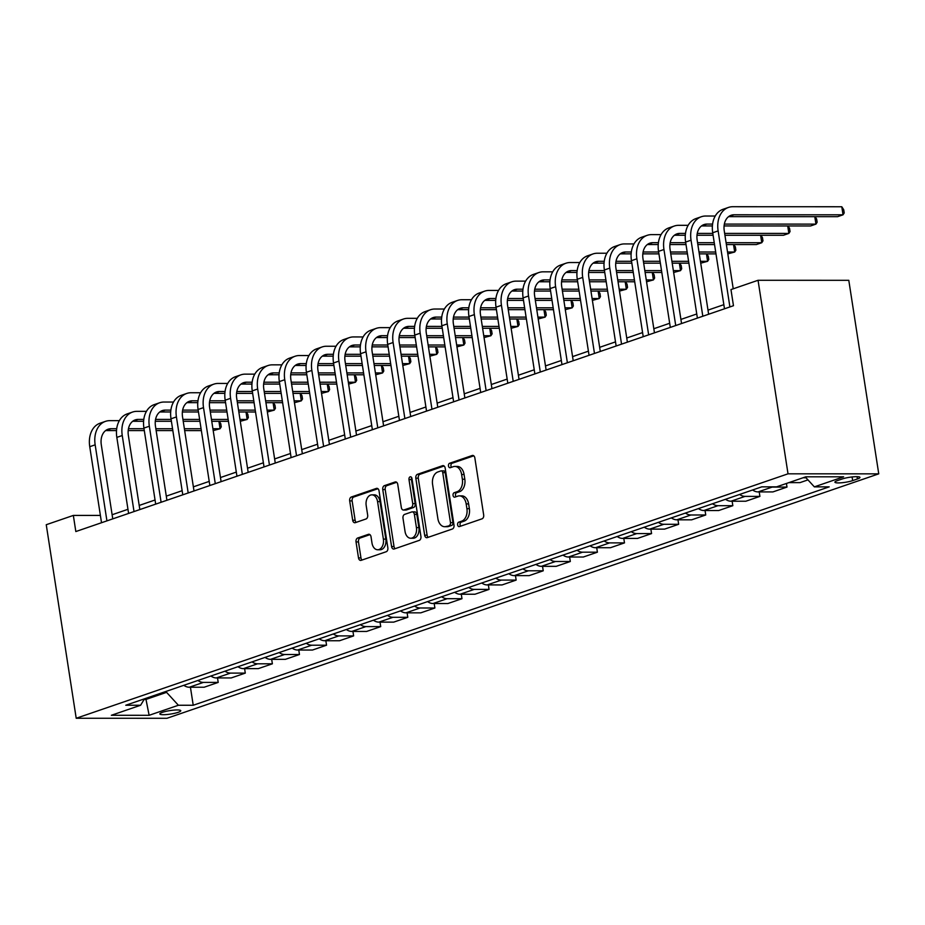 <?xml version="1.0" encoding="UTF-8"?>
<svg xmlns="http://www.w3.org/2000/svg" width="925" height="925" viewBox="0 0 925 925"><rect width="100%" height="100%" fill="white"/><g stroke="black" fill="none" stroke-linecap="round" stroke-linejoin="round"><path stroke-width="1.39" d="M457.609 524.88A2.278 1.526 -90 0 0 459.101 526.637A2.278 1.526 -90 0 0 459.436 526.579L482.041 518.821A3.249 2.185 -90 0 0 483.671 514.924L474.849 457.933A3.249 2.185 -90 0 0 472.721 455.412A3.249 2.185 -90 0 0 472.236 455.493L449.631 463.252A2.278 1.526 -90 0 0 448.486 465.98A2.278 1.526 -90 0 0 449.978 467.749A2.278 1.526 -90 0 0 450.325 467.692L453.25 466.686A10.395 6.984 -90 0 1 454.822 466.42A10.395 6.984 -90 0 1 461.621 474.479L462.361 479.231A10.395 6.984 -90 0 1 457.123 491.695L454.198 492.701A2.278 1.526 -90 0 0 453.053 495.43A2.278 1.526 -90 0 0 454.533 497.199A2.278 1.526 -90 0 0 454.88 497.13L457.806 496.135A10.395 6.984 -90 0 1 459.378 495.869A10.395 6.984 -90 0 1 466.177 503.928L466.917 508.681A10.395 6.984 -90 0 1 461.679 521.145L458.754 522.151A2.278 1.526 -90 0 0 457.609 524.88M459.378 495.869L461.829 495.869A10.395 6.984 -90 0 1 468.628 503.928L469.368 508.681A10.395 6.984 -90 0 1 464.13 521.145L461.205 522.151A2.278 1.526 -90 0 0 460.06 524.88A2.278 1.526 -90 0 0 460.627 526.175M473.773 455.817L452.094 463.263A2.278 1.526 -90 0 0 450.938 465.98A2.278 1.526 -90 0 0 451.504 467.287M454.822 466.42L457.274 466.42A10.395 6.984 -90 0 1 464.072 474.479L464.812 479.231A10.395 6.984 -90 0 1 459.575 491.695L456.649 492.701A2.278 1.526 -90 0 0 455.505 495.43A2.278 1.526 -90 0 0 456.06 496.725M178.155 712.331A10.591 1.769 171.2 0 0 180.768 710.701A10.591 1.769 171.2 0 0 173.888 710.111A10.591 1.769 171.2 0 0 162.453 712.319A10.591 1.769 171.2 0 0 159.84 713.95A10.591 1.769 171.2 0 0 166.72 714.539A10.591 1.769 171.2 0 0 178.155 712.331M357.663 538.026A3.249 2.185 -90 0 0 356.033 541.923L358.507 557.902A3.249 2.185 -90 0 0 360.634 560.423A3.249 2.185 -90 0 0 361.12 560.342L386.222 551.728A3.249 2.185 -90 0 0 387.853 547.831L379.03 490.84A3.249 2.185 -90 0 0 376.914 488.319A3.249 2.185 -90 0 0 376.417 488.4L351.327 497.014A3.249 2.185 -90 0 0 349.685 500.911L352.679 520.232A3.249 2.185 -90 0 0 354.795 522.752A3.249 2.185 -90 0 0 355.292 522.66L366.034 518.971A3.249 2.185 -90 0 0 367.664 515.075L366.184 505.501A8.695 5.839 -90 0 1 371.873 494.852A8.695 5.839 -90 0 1 377.562 501.593L383.378 539.113A8.695 5.839 -90 0 1 377.678 549.762A8.695 5.839 -90 0 1 371.989 543.021L371.029 536.766A3.249 2.185 -90 0 0 368.902 534.245A3.249 2.185 -90 0 0 368.404 534.338L357.663 538.026L360.126 538.026A3.249 2.185 -90 0 0 358.484 541.923L360.958 557.902A3.249 2.185 -90 0 0 362.033 560.03M788.019 473.82L758.049 280.287L730.97 289.583L733.467 305.712L75.827 531.551L73.341 515.422L46.25 524.718L76.208 718.263L788.019 473.82L878.75 473.843L166.951 718.286L76.208 718.263M424.656 535.193A3.249 2.185 -90 0 0 426.783 537.714A3.249 2.185 -90 0 0 427.269 537.633L452.371 529.007A3.249 2.185 -90 0 0 454.002 525.111L445.179 468.119A3.249 2.185 -90 0 0 443.052 465.599A3.249 2.185 -90 0 0 442.566 465.691L417.464 474.305A3.249 2.185 -90 0 0 415.834 478.202L424.656 535.193L427.107 535.193A3.249 2.185 -90 0 0 428.183 537.309M419.291 540.362L394.2 548.988A3.249 2.185 -90 0 1 393.703 549.068A3.249 2.185 -90 0 1 391.576 546.548L382.753 489.556A3.249 2.185 -90 0 1 384.395 485.66L395.137 481.971A3.249 2.185 -90 0 1 395.623 481.89A3.249 2.185 -90 0 1 397.75 484.411L401.334 507.524A3.249 2.185 -90 0 0 403.45 510.045A3.249 2.185 -90 0 0 403.947 509.953L411.07 507.513A3.249 2.185 -90 0 0 412.712 503.616L408.989 479.555A2.278 1.526 -90 0 1 410.469 476.768A2.278 1.526 -90 0 1 411.96 478.526L420.933 536.465A3.249 2.185 -90 0 1 419.291 540.362M842.224 478.977L837.449 480.607A10.268 1.711 171.2 0 0 834.917 482.179A10.268 1.711 171.2 0 0 841.588 482.757A10.268 1.711 171.2 0 0 852.653 480.618L857.417 478.977A10.268 1.711 171.2 0 0 859.961 477.404A10.268 1.711 171.2 0 0 853.289 476.826A10.268 1.711 171.2 0 0 842.224 478.977M190.434 687.24L193.221 705.255L829.182 486.862L814.347 486.862L843.6 476.814L805.837 476.803L776.584 486.851L761.749 486.851L125.777 705.243L140.612 705.243L144.52 698.803M193.221 705.255L178.386 705.255L149.133 715.303L111.358 715.291L140.612 705.243M758.049 280.287L848.792 280.31L878.75 473.843M100.386 515.422L73.341 515.422M723.847 304.672L707.995 310.118M696.756 313.98L680.916 319.414M669.677 323.276L653.825 328.722M642.586 332.584L626.745 338.018M615.507 341.88L599.654 347.326M588.416 351.176L572.563 356.622M561.336 360.484L545.484 365.918M534.245 369.78L518.393 375.226M507.154 379.088L491.314 384.522M480.075 388.384L464.223 393.83M452.984 397.681L437.143 403.127M425.905 406.988L410.053 412.434M398.814 416.285L382.973 421.731M371.734 425.592L355.882 431.027M344.643 434.889L328.803 440.335M317.564 444.197L301.712 449.631M290.473 453.493L274.632 458.939M263.394 462.789L247.542 468.235M236.303 472.097L220.462 477.543M209.223 481.393L193.371 486.839M182.133 490.701L166.292 496.135M155.053 499.997L139.201 505.443M127.962 509.305L112.122 514.739M145.826 698.352L145.988 699.416L166.569 692.351L166.407 691.287M144.15 699.416L145.988 699.416L149.133 715.303M814.347 486.862L805.305 476.988M806.033 477.786L802.993 477.774M788.909 482.619L799.998 482.619L807.964 479.89M786.435 483.463L787.002 487.082L772.167 487.082A13.239 9.562 -109 0 1 770.282 486.851M752.615 489.984A13.239 9.562 -109 0 0 758.072 491.915L772.918 491.915L787.002 487.082M759.217 491.915L759.911 496.39L745.076 496.378A13.239 9.562 -109 0 1 739.618 494.447M725.524 499.28A13.239 9.562 -109 0 0 730.993 501.223L745.827 501.223L759.911 496.39M732.138 501.223L732.831 505.686L717.997 505.686A13.239 9.562 -109 0 1 712.528 503.743M698.444 508.588A13.239 9.562 -109 0 0 703.902 510.519L718.748 510.519L732.831 505.686M705.047 510.519L705.74 514.982L690.906 514.982A13.239 9.562 -109 0 1 685.448 513.051M671.353 517.884A13.239 9.562 -109 0 0 676.822 519.815L691.657 519.827L705.74 514.982M677.967 519.815L678.661 524.29L663.826 524.29A13.239 9.562 -109 0 1 658.357 522.347M644.274 527.192A13.239 9.562 -109 0 0 649.732 529.123L664.578 529.123L678.661 524.29M650.876 529.123L651.57 533.586L636.735 533.586A13.239 9.562 -109 0 1 631.278 531.655M617.183 536.488A13.239 9.562 -109 0 0 622.652 538.419L637.487 538.431L651.57 533.586M623.797 538.419L624.491 542.894L609.644 542.882A13.239 9.562 -109 0 1 604.187 540.952M590.104 545.785A13.239 9.562 -109 0 0 595.561 547.727L610.407 547.727L624.491 542.894M596.706 547.727L597.4 552.19L582.565 552.19A13.239 9.562 -109 0 1 577.096 550.259M563.013 555.092A13.239 9.562 -109 0 0 568.482 557.023L583.317 557.023L597.4 552.19M569.627 557.023L570.32 561.498L555.474 561.487A13.239 9.562 -109 0 1 550.017 559.556M535.933 564.389A13.239 9.562 -109 0 0 541.391 566.331L556.226 566.331L570.32 561.498M542.536 566.331L543.229 570.794L528.395 570.794A13.239 9.562 -109 0 1 522.926 568.852M508.842 573.697A13.239 9.562 -109 0 0 514.312 575.627L529.146 575.627L543.229 570.794M515.456 575.627L516.15 580.091L501.304 580.091A13.239 9.562 -109 0 1 495.846 578.16M481.763 582.993A13.239 9.562 -109 0 0 487.221 584.924L502.055 584.935L516.15 580.091M488.365 584.924L489.059 589.398L474.224 589.387A13.239 9.562 -109 0 1 468.755 587.456M454.672 592.301A13.239 9.562 -109 0 0 460.141 594.232L474.976 594.232L489.059 589.398M461.286 594.232L461.98 598.695L447.133 598.695A13.239 9.562 -109 0 1 441.676 596.764M427.593 601.597A13.239 9.562 -109 0 0 433.05 603.528L447.885 603.539L461.98 598.695M434.195 603.528L434.889 608.003L420.054 607.991A13.239 9.562 -109 0 1 414.585 606.06M400.502 610.893A13.239 9.562 -109 0 0 405.971 612.836L420.806 612.836L434.889 608.003M407.116 612.836L407.798 617.299L392.963 617.299A13.239 9.562 -109 0 1 387.506 615.356M373.422 620.201A13.239 9.562 -109 0 0 378.88 622.132L393.715 622.132L407.798 617.299M380.025 622.132L380.718 626.607L365.884 626.595A13.239 9.562 -109 0 1 360.415 624.664M346.332 629.497A13.239 9.562 -109 0 0 351.801 631.428L366.635 631.44L380.718 626.607M352.945 631.428L353.627 635.903L338.793 635.903A13.239 9.562 -109 0 1 333.335 633.96M319.252 638.805A13.239 9.562 -109 0 0 324.71 640.736L339.544 640.736L353.627 635.903M325.854 640.736L326.548 645.199L311.713 645.199A13.239 9.562 -109 0 1 306.244 643.268M292.161 648.101A13.239 9.562 -109 0 0 297.63 650.032L312.465 650.044L326.548 645.199M298.775 650.032L299.457 654.507L284.623 654.495A13.239 9.562 -109 0 1 279.165 652.564M265.082 657.397A13.239 9.562 -109 0 0 270.539 659.34L285.374 659.34L299.457 654.507M271.684 659.34L272.378 663.803L257.543 663.803A13.239 9.562 -109 0 1 252.074 661.872M237.991 666.705A13.239 9.562 -109 0 0 243.46 668.636L258.295 668.636L272.378 663.803M244.605 668.636L245.287 673.111L230.452 673.099A13.239 9.562 -109 0 1 224.995 671.168M210.912 676.002A13.239 9.562 -109 0 0 216.369 677.944L231.204 677.944L245.287 673.111M217.514 677.944L218.208 682.407L203.373 682.407A13.239 9.562 -109 0 1 197.904 680.465M183.821 685.309A13.239 9.562 -109 0 0 189.29 687.24L204.124 687.24L218.208 682.407M166.569 692.351L178.386 705.255M444.104 466.003L419.915 474.305A3.249 2.185 -90 0 0 418.285 478.202L427.107 535.193M449.342 525.377A2.278 1.526 -90 0 0 450.487 522.648L442.74 472.629A2.278 1.526 -90 0 0 441.26 470.86A2.278 1.526 -90 0 0 440.913 470.917L437.826 471.981A10.395 6.984 -90 0 0 432.588 484.446L437.883 518.648A10.395 6.984 -90 0 0 444.682 526.707A10.395 6.984 -90 0 0 446.255 526.441L451.793 525.377A2.278 1.526 -90 0 0 452.938 522.648L450.487 522.648M443.364 470.917A2.278 1.526 -90 0 1 443.711 470.86A2.278 1.526 -90 0 1 445.191 472.629L452.938 522.648M444.682 526.707L447.133 526.707A10.395 6.984 -90 0 0 448.706 526.441L446.255 526.441M451.793 525.377L448.706 526.441M396.675 482.283L386.847 485.66A3.249 2.185 -90 0 0 385.205 489.556L394.027 546.548A3.249 2.185 -90 0 0 395.114 548.675M403.45 510.045L405.913 510.045A3.249 2.185 -90 0 0 406.399 509.964L413.521 507.513A3.249 2.185 -90 0 0 415.163 503.616L411.44 479.555L408.989 479.555M411.694 477.682A2.278 1.526 -90 0 0 411.44 479.555M405.046 531.505A8.695 5.839 -90 0 0 410.735 538.246A8.695 5.839 -90 0 0 416.423 527.597L414.377 514.381A3.249 2.185 -90 0 0 412.249 511.86A3.249 2.185 -90 0 0 411.764 511.941L404.63 514.393A3.249 2.185 -90 0 0 402.999 518.289L405.046 531.505M410.735 538.246L413.186 538.246A8.695 5.839 -90 0 0 418.875 527.597L416.423 527.597M412.249 511.86L414.701 511.86A3.249 2.185 -90 0 1 416.828 514.381L418.875 527.597M369.942 534.65L360.126 538.026M377.678 549.762L380.129 549.762A8.695 5.839 -90 0 0 385.829 539.113L383.378 539.113M371.873 494.852L374.324 494.852A8.695 5.839 -90 0 1 380.013 501.593L385.829 539.113M377.955 488.712L353.778 497.014A3.249 2.185 -90 0 0 352.136 500.911L355.131 520.232A3.249 2.185 -90 0 0 356.206 522.347M733.224 288.808L724.263 230.903A16.546 11.944 -109 0 1 731.143 215.259A16.546 11.944 -109 0 1 734.022 214.785L728.611 216.647A16.546 11.944 -109 0 1 728.611 216.647L837.611 216.67L843.033 214.808L841.785 206.749L732.773 206.714A24.825 17.922 71 0 0 728.461 207.431A24.825 17.922 71 0 0 718.124 230.903L729.894 306.938M728.461 207.431L723.038 209.293A24.825 17.922 71 0 0 712.712 232.765L724.483 308.8M734.022 214.785L843.033 214.808L844.213 212.947L843.716 209.721L841.785 206.749M715.233 216.022L705.694 216.022A24.825 17.922 71 0 0 701.37 216.727A24.825 17.922 71 0 0 691.044 240.211L702.815 316.246M701.37 216.727L695.958 218.589A24.825 17.922 71 0 0 685.622 242.073L697.392 318.096M708.631 314.246L697.173 240.211A16.546 11.944 -109 0 1 704.064 224.555A16.546 11.944 -109 0 1 706.943 224.081L712.597 224.081M706.943 224.081L701.52 225.943A16.546 11.944 -109 0 1 701.52 225.943L712.4 225.943M724.09 225.954L810.531 225.977L815.942 224.116L814.786 216.67M724.356 224.093L815.942 224.116L817.133 222.254L816.636 219.028L815.098 216.67M688.154 225.318L678.603 225.318A24.825 17.922 71 0 0 674.29 226.035A24.825 17.922 71 0 0 663.953 249.507L675.724 325.542M674.29 226.035L668.868 227.897A24.825 17.922 71 0 0 658.542 251.369L670.313 327.404M681.552 323.542L670.093 249.507A16.546 11.944 -109 0 1 676.973 233.863A16.546 11.944 -109 0 1 679.852 233.389L685.506 233.389M679.852 233.389L674.441 235.251A16.546 11.944 -109 0 1 674.441 235.251L685.321 235.251M696.999 235.251L713.094 235.251M724.934 235.262L783.44 235.274L788.863 233.412L787.707 225.966M697.265 233.389L712.805 233.389M724.645 233.401L788.863 233.412L790.043 231.551L789.545 228.325L788.007 225.966M661.063 234.626L651.524 234.626A24.825 17.922 71 0 0 647.199 235.332A24.825 17.922 71 0 0 636.874 258.815L648.645 334.838M647.199 235.332L641.788 237.193A24.825 17.922 71 0 0 631.451 260.665L643.222 336.7M654.461 332.838L643.002 258.815A16.546 11.944 -109 0 1 649.893 243.159A16.546 11.944 -109 0 1 652.772 242.685L658.427 242.685M652.772 242.685L647.35 244.547A16.546 11.944 -109 0 1 647.35 244.547L658.23 244.547M669.92 244.547L686.015 244.558M697.843 244.558L714.539 244.57M726.368 244.57L756.361 244.57L761.772 242.72L760.616 235.274M670.186 242.685L685.726 242.697M697.554 242.697L714.25 242.697M726.09 242.708L761.772 242.72L762.963 240.858L762.466 237.633L760.928 235.274M633.983 243.923L624.433 243.923A24.825 17.922 71 0 0 620.12 244.639A24.825 17.922 71 0 0 609.783 268.111L621.554 344.146M620.12 244.639L614.697 246.489A24.825 17.922 71 0 0 604.372 269.973L616.143 346.008M627.381 342.146L615.923 268.111A16.546 11.944 -109 0 1 622.803 252.456A16.546 11.944 -109 0 1 625.682 251.993L631.336 251.993M625.682 251.993L620.27 253.843A16.546 11.944 -109 0 1 620.27 253.843L631.151 253.855M642.829 253.855L658.924 253.855M670.764 253.866L687.448 253.866M699.288 253.866L715.973 253.878M727.813 253.878L734.693 252.016L733.537 244.57M643.095 251.993L658.635 251.993M670.475 252.005L687.159 252.005M698.999 252.005L715.696 252.016M727.524 252.016L734.693 252.016L735.872 250.155L735.375 246.929L733.837 244.57M606.893 253.23L597.353 253.23A24.825 17.922 71 0 0 593.029 253.936A24.825 17.922 71 0 0 582.704 277.407L594.474 353.442M593.029 253.936L587.618 255.797A24.825 17.922 71 0 0 577.281 279.269L589.052 355.304M600.29 351.442L588.832 277.419A16.546 11.944 -109 0 1 595.723 261.763A16.546 11.944 -109 0 1 598.602 261.289L604.256 261.289M598.602 261.289L593.179 263.151A16.546 11.944 -109 0 1 593.179 263.151L604.06 263.151M615.738 263.151L631.844 263.162M643.673 263.162L660.369 263.162M672.197 263.174L688.894 263.174M700.734 263.174L707.602 261.312L706.446 253.866M616.015 261.289L631.555 261.301M643.384 261.301L660.08 261.301M671.92 261.312L688.605 261.312M700.445 261.312L707.602 261.312L708.793 259.463L708.296 256.237L706.758 253.866M579.813 262.527L570.262 262.527A24.825 17.922 71 0 0 565.95 263.232A24.825 17.922 71 0 0 555.613 286.715L567.383 362.75M565.95 263.232L560.527 265.093A24.825 17.922 71 0 0 550.202 288.577L561.972 364.612M573.211 360.75L561.741 286.715A16.546 11.944 -109 0 1 568.632 271.06A16.546 11.944 -109 0 1 571.511 270.586L577.165 270.586M571.511 270.586L566.1 272.447A16.546 11.944 -109 0 1 566.1 272.447L576.969 272.447M588.658 272.459L604.753 272.459M616.593 272.459L633.278 272.47M645.118 272.47L661.803 272.47M673.643 272.482L680.522 270.62L679.366 263.174M588.924 270.597L604.464 270.597M616.304 270.597L632.989 270.609M644.829 270.609L661.514 270.609M673.354 270.62L680.522 270.62L681.702 268.759L681.205 265.533L679.667 263.174M552.722 271.834L543.183 271.823A24.825 17.922 71 0 0 538.859 272.54A24.825 17.922 71 0 0 528.533 296.012L540.304 372.047M538.859 272.54L533.447 274.401A24.825 17.922 71 0 0 523.111 297.873L534.881 373.908M546.12 370.046L534.662 296.012A16.546 11.944 -109 0 1 541.553 280.368A16.546 11.944 -109 0 1 544.42 279.893L550.074 279.893M544.42 279.893L539.009 281.755A16.546 11.944 -109 0 1 539.009 281.755L549.889 281.755M561.567 281.755L577.674 281.767M589.502 281.767L606.199 281.767M618.027 281.767L634.723 281.778M646.563 281.778L653.432 279.917L652.275 272.47M561.845 279.893L577.385 279.905M589.213 279.905L605.91 279.905M617.738 279.905L634.434 279.917M646.274 279.917L653.432 279.917L654.622 278.055L654.125 274.829L652.587 272.47M525.643 281.131L516.092 281.131A24.825 17.922 71 0 0 511.779 281.836A24.825 17.922 71 0 0 501.442 305.319L513.213 381.343M511.779 281.836L506.357 283.697A24.825 17.922 71 0 0 496.031 307.181L507.802 383.204M519.041 379.354L507.571 305.319A16.546 11.944 -109 0 1 514.462 289.664A16.546 11.944 -109 0 1 517.341 289.19L522.995 289.19M517.341 289.19L511.918 291.051A16.546 11.944 -109 0 1 511.918 291.051L522.798 291.051M534.488 291.063L550.583 291.063M562.423 291.063L579.108 291.074M590.948 291.074L607.632 291.074M619.472 291.086L626.341 289.224L625.196 281.778M534.754 289.201L550.294 289.201M562.134 289.201L578.819 289.213M590.659 289.213L607.343 289.213M619.183 289.224L626.341 289.224L627.532 287.363L627.034 284.137L625.497 281.778M498.552 290.427L489.001 290.427A24.825 17.922 71 0 0 484.688 291.144A24.825 17.922 71 0 0 474.363 314.616L486.134 390.651M484.688 291.144L479.277 293.005A24.825 17.922 71 0 0 468.94 316.477L480.711 392.512M491.95 388.65L480.491 314.616A16.546 11.944 -109 0 1 487.371 298.972A16.546 11.944 -109 0 1 490.25 298.498L495.904 298.498M490.25 298.498L484.839 300.359A16.546 11.944 -109 0 1 484.839 300.359L495.719 300.359M507.397 300.359L523.504 300.359M535.332 300.371L552.028 300.371M563.857 300.371L580.553 300.382M592.393 300.382L599.261 298.521L598.105 291.074M507.675 298.498L523.215 298.498M535.043 298.509L551.739 298.509M563.568 298.509L580.264 298.521M592.104 298.521L599.261 298.521L600.452 296.659L599.955 293.433L598.417 291.074M471.472 299.735L461.922 299.735A24.825 17.922 71 0 0 457.597 300.44A24.825 17.922 71 0 0 447.272 323.912L459.043 399.947M457.597 300.44L452.186 302.302A24.825 17.922 71 0 0 441.861 325.773L453.632 401.808M464.87 397.947L453.4 323.923A16.546 11.944 -109 0 1 460.292 308.268A16.546 11.944 -109 0 1 463.171 307.794L468.825 307.794M463.171 307.794L457.748 309.655A16.546 11.944 -109 0 1 457.748 309.655L468.628 309.655M480.318 309.655L496.413 309.667M508.253 309.667L524.938 309.667M536.778 309.678L553.462 309.678M565.302 309.678L572.17 307.828L571.026 300.371M480.584 307.794L496.124 307.805M507.964 307.805L524.648 307.805M536.488 307.817L553.173 307.817M565.013 307.817L572.17 307.828L573.361 305.967L572.864 302.741L571.326 300.371M444.382 309.031L434.831 309.031A24.825 17.922 71 0 0 430.518 309.736A24.825 17.922 71 0 0 420.193 333.22L431.963 409.255M430.518 309.736L425.095 311.598A24.825 17.922 71 0 0 414.77 335.081L426.541 411.116M437.779 407.254L426.321 333.22A16.546 11.944 -109 0 1 433.201 317.564A16.546 11.944 -109 0 1 436.08 317.09L441.734 317.102M436.08 317.09L430.668 318.952A16.546 11.944 -109 0 1 430.668 318.952L441.549 318.963M453.227 318.963L469.333 318.963M481.162 318.975L497.858 318.975M509.687 318.975L526.383 318.986M538.211 318.986L545.091 317.125L543.935 309.678M453.504 317.102L469.044 317.102M480.873 317.102L497.569 317.113M509.397 317.113L526.094 317.125M537.934 317.125L545.091 317.125L546.282 315.263L545.785 312.037L544.247 309.678M417.302 318.339L407.752 318.327A24.825 17.922 71 0 0 403.427 319.044A24.825 17.922 71 0 0 393.102 342.516L404.873 418.551M403.427 319.044L398.016 320.906A24.825 17.922 71 0 0 387.691 344.377L399.461 420.413M410.7 416.551L399.23 342.516A16.546 11.944 -109 0 1 406.121 326.872A16.546 11.944 -109 0 1 409 326.398L414.654 326.398M409 326.398L403.578 328.259A16.546 11.944 -109 0 1 403.578 328.259L414.458 328.259M426.147 328.259L442.243 328.271M454.083 328.271L470.767 328.271M482.607 328.283L499.292 328.283M511.132 328.283L518 326.421L516.855 318.975M426.413 326.398L441.953 326.409M453.793 326.409L470.478 326.409M482.318 326.421L499.003 326.421M510.843 326.421L518 326.421L519.191 324.559L518.694 321.345L517.156 318.975M390.211 327.635L380.661 327.635A24.825 17.922 71 0 0 376.348 328.34A24.825 17.922 71 0 0 366.022 351.824L377.793 427.859M376.348 328.34L370.925 330.202A24.825 17.922 71 0 0 360.6 353.685L372.37 429.709M383.609 425.858L372.151 351.824A16.546 11.944 -109 0 1 379.03 336.168A16.546 11.944 -109 0 1 381.909 335.694L387.563 335.694M381.909 335.694L376.498 337.556A16.546 11.944 -109 0 1 376.498 337.556L387.378 337.556M399.057 337.567L415.152 337.567M426.992 337.567L443.688 337.579M455.516 337.579L472.212 337.579M484.041 337.59L490.921 335.729L489.764 328.283M399.334 335.706L414.874 335.706M426.703 335.706L443.399 335.717M455.227 335.717L471.923 335.717M483.763 335.729L490.921 335.729L492.112 333.867L491.603 330.641L490.077 328.283M363.132 336.943L353.581 336.931A24.825 17.922 71 0 0 349.257 337.648A24.825 17.922 71 0 0 338.932 361.12L350.702 437.155M349.257 337.648L343.846 339.51A24.825 17.922 71 0 0 333.52 362.982L345.291 439.017M356.53 435.155L345.06 361.12A16.546 11.944 -109 0 1 351.951 345.476A16.546 11.944 -109 0 1 354.83 345.002L360.484 345.002M354.83 345.002L349.407 346.863A16.546 11.944 -109 0 1 349.407 346.863L360.288 346.863M371.977 346.863L388.072 346.875M399.912 346.875L416.597 346.875M428.437 346.875L445.122 346.887M456.962 346.887L463.83 345.025L462.685 337.579M372.243 345.002L387.783 345.002M399.623 345.013L416.308 345.013M428.148 345.013L444.833 345.025M456.672 345.025L463.83 345.025L465.021 343.163L464.523 339.938L462.986 337.579M336.041 346.239L326.49 346.239A24.825 17.922 71 0 0 322.178 346.944A24.825 17.922 71 0 0 311.852 370.428L323.623 446.451M322.178 346.944L316.755 348.806A24.825 17.922 71 0 0 306.429 372.278L318.2 448.313M329.439 444.462L317.98 370.428A16.546 11.944 -109 0 1 324.86 354.772A16.546 11.944 -109 0 1 327.739 354.298L333.393 354.298M327.739 354.298L322.328 356.16A16.546 11.944 -109 0 1 322.328 356.16L333.208 356.16M344.886 356.171L360.981 356.171M372.821 356.171L389.517 356.183M401.346 356.183L418.042 356.183M429.871 356.194L436.75 354.333L435.594 346.887M345.164 354.31L360.704 354.31M372.532 354.31L389.228 354.321M401.057 354.321L417.753 354.321M429.582 354.321L436.75 354.333L437.941 352.471L437.433 349.245L435.906 346.887M308.962 355.535L299.411 355.535A24.825 17.922 71 0 0 295.087 356.252A24.825 17.922 71 0 0 284.761 379.724L296.532 455.759M295.087 356.252L289.675 358.102A24.825 17.922 71 0 0 279.35 381.586L291.121 457.621M302.359 453.759L290.889 379.724A16.546 11.944 -109 0 1 297.781 364.08A16.546 11.944 -109 0 1 300.66 363.606L306.314 363.606M300.66 363.606L295.237 365.456A16.546 11.944 -109 0 1 295.237 365.456L306.117 365.467M317.807 365.467L333.902 365.467M345.742 365.479L362.427 365.479M374.267 365.479L390.951 365.491M402.791 365.491L409.659 363.629L408.515 356.183M318.073 363.606L333.613 363.606M345.453 363.618L362.137 363.618M373.978 363.618L390.662 363.629M402.502 363.629L409.659 363.629L410.85 361.767L410.353 358.542L408.815 356.183M281.871 364.843L272.32 364.843A24.825 17.922 71 0 0 268.007 365.548A24.825 17.922 71 0 0 257.682 389.02L269.452 465.055M268.007 365.548L262.584 367.41A24.825 17.922 71 0 0 252.259 390.882L264.03 466.917M275.268 463.055L263.81 389.032A16.546 11.944 -109 0 1 270.69 373.376A16.546 11.944 -109 0 1 273.569 372.902L279.223 372.902M273.569 372.902L268.157 374.764A16.546 11.944 -109 0 1 268.157 374.764L279.038 374.764M290.716 374.764L306.811 374.775M318.651 374.775L335.347 374.775M347.176 374.787L363.872 374.787M375.7 374.787L382.58 372.937L381.424 365.479M290.982 372.902L306.533 372.914M318.362 372.914L335.058 372.914M346.887 372.925L363.583 372.925M375.411 372.925L382.58 372.937L383.771 371.075L383.262 367.849L381.736 365.479M254.791 374.139L245.241 374.139A24.825 17.922 71 0 0 240.916 374.845A24.825 17.922 71 0 0 230.591 398.328L242.362 474.363M240.916 374.845L235.505 376.706A24.825 17.922 71 0 0 225.18 400.19L236.95 476.225M248.177 472.363L236.719 398.328A16.546 11.944 -109 0 1 243.61 382.672A16.546 11.944 -109 0 1 246.489 382.198L252.143 382.21M246.489 382.198L241.067 384.06A16.546 11.944 -109 0 1 241.067 384.06L251.947 384.072M263.637 384.072L279.732 384.072M291.572 384.072L308.256 384.083M320.096 384.083L336.781 384.095M348.621 384.095L355.489 382.233L354.344 374.787M263.903 382.21L279.442 382.21M291.282 382.21L307.967 382.222M319.807 382.222L336.492 382.222M348.332 382.233L355.489 382.233L356.68 380.372L356.183 377.146L354.645 374.787M227.7 383.447L218.15 383.436A24.825 17.922 71 0 0 213.837 384.153A24.825 17.922 71 0 0 203.512 407.624L215.282 483.659M213.837 384.153L208.414 386.014A24.825 17.922 71 0 0 198.089 409.486L209.859 485.521M221.098 481.659L209.64 407.624A16.546 11.944 -109 0 1 216.519 391.98A16.546 11.944 -109 0 1 219.398 391.506L225.052 391.506M219.398 391.506L213.987 393.368A16.546 11.944 -109 0 1 213.987 393.368L224.867 393.368M236.546 393.368L252.641 393.379M264.481 393.379L281.177 393.379M293.005 393.391L309.702 393.391M321.53 393.391L328.41 391.529L327.253 384.083M236.812 391.506L252.352 391.518M264.192 391.518L280.888 391.518M292.716 391.529L309.413 391.529M321.241 391.529L328.41 391.529L329.601 389.668L329.092 386.442L327.566 384.083M200.609 392.743L191.07 392.743A24.825 17.922 71 0 0 186.746 393.449A24.825 17.922 71 0 0 176.421 416.932L188.191 492.967M186.746 393.449L181.335 395.31A24.825 17.922 71 0 0 171.009 418.794L182.78 494.817M194.007 490.967L182.549 416.932A16.546 11.944 -109 0 1 189.44 401.277A16.546 11.944 -109 0 1 192.319 400.803L197.973 400.803M192.319 400.803L186.896 402.664A16.546 11.944 -109 0 1 186.896 402.664L197.777 402.664M209.466 402.676L225.561 402.676M237.401 402.676L254.086 402.687M265.926 402.687L282.611 402.687M294.451 402.699L301.319 400.837L300.174 393.391M209.732 400.814L225.272 400.814M237.112 400.814L253.797 400.826M265.637 400.826L282.322 400.826M294.162 400.837L301.319 400.837L302.51 398.976L302.012 395.75L300.475 393.391M173.53 402.04L163.979 402.04A24.825 17.922 71 0 0 159.667 402.757A24.825 17.922 71 0 0 149.341 426.228L161.1 502.263M159.667 402.757L154.244 404.618A24.825 17.922 71 0 0 143.918 428.09L155.689 504.125M166.928 500.263L155.469 426.228A16.546 11.944 -109 0 1 162.349 410.584A16.546 11.944 -109 0 1 165.228 410.11L170.882 410.11M165.228 410.11L159.817 411.972A16.546 11.944 -109 0 1 159.817 411.972L170.697 411.972M182.375 411.972L198.47 411.972M210.31 411.983L227.007 411.983M238.835 411.983L255.531 411.995M267.36 411.995L274.239 410.133L273.083 402.687M182.641 410.11L198.181 410.11M210.021 410.122L226.718 410.122M238.546 410.122L255.242 410.133M267.071 410.133L274.239 410.133L275.43 408.272L274.922 405.046L273.395 402.687M146.439 411.347L136.9 411.347A24.825 17.922 71 0 0 132.576 412.053A24.825 17.922 71 0 0 122.25 435.536L134.021 511.56M132.576 412.053L127.164 413.914A24.825 17.922 71 0 0 116.828 437.386L128.598 513.421M139.837 509.571L128.378 435.536A16.546 11.944 -109 0 1 135.27 419.881A16.546 11.944 -109 0 1 138.149 419.407L143.803 419.407M138.149 419.407L132.726 421.268A16.546 11.944 -109 0 1 132.726 421.268L143.606 421.268M155.296 421.28L171.391 421.28M183.231 421.28L199.916 421.291M211.756 421.291L228.44 421.291M240.28 421.291L247.148 419.441L246.004 411.995M155.562 419.418L171.102 419.418M182.942 419.418L199.627 419.43M211.467 419.43L228.151 419.43M239.991 419.43L247.148 419.441L248.339 417.58L247.842 414.354L246.304 411.995M119.36 420.644L109.809 420.644A24.825 17.922 71 0 0 105.496 421.361A24.825 17.922 71 0 0 95.159 444.833L106.93 520.868M105.496 421.361L100.073 423.211A24.825 17.922 71 0 0 89.748 446.694L101.519 522.729M112.757 518.867L101.299 444.833A16.546 11.944 -109 0 1 108.179 429.188A16.546 11.944 -109 0 1 111.058 428.714L116.712 428.714M111.058 428.714L105.647 430.564A16.546 11.944 -109 0 1 105.647 430.564L116.527 430.576M128.205 430.576L144.3 430.576M156.14 430.587L172.825 430.587M184.665 430.587L201.361 430.599M213.189 430.599L220.069 428.738L218.913 421.291M128.471 428.714L144.011 428.714M155.851 428.726L172.547 428.726M184.376 428.726L201.072 428.738M212.9 428.738L220.069 428.738L221.248 426.876L220.751 423.65L219.213 421.291M758.072 491.915L772.167 487.082M730.993 501.223L745.076 496.378M703.902 510.519L717.997 505.686M676.822 519.815L690.906 514.982M649.732 529.123L663.826 524.29M622.652 538.419L636.735 533.586M595.561 547.727L609.644 542.882M568.482 557.023L582.565 552.19M541.391 566.331L555.474 561.487M514.312 575.627L528.395 570.794M487.221 584.924L501.304 580.091M460.141 594.232L474.224 589.387M433.05 603.528L447.133 598.695M405.971 612.836L420.054 607.991M378.88 622.132L392.963 617.299M351.801 631.428L365.884 626.595M324.71 640.736L338.793 635.903M297.63 650.032L311.713 645.199M270.539 659.34L284.623 654.495M243.46 668.636L257.543 663.803M216.369 677.944L230.452 673.099M189.29 687.24L203.373 682.407M857.07 476.676L857.417 478.977M852.087 476.953L852.653 480.618M464.13 521.145L461.679 521.145M469.368 508.681L466.917 508.681M468.628 503.928L466.177 503.928M456.649 492.701L454.198 492.701M459.575 491.695L457.123 491.695M464.812 479.231L462.361 479.231M464.072 474.479L461.621 474.479M452.094 463.263L449.631 463.252M473.218 455.493L472.236 455.493M461.205 522.151L458.754 522.151M418.285 478.202L415.834 478.202M419.915 474.305L417.464 474.305M443.549 465.691L442.566 465.691M445.191 472.629L442.74 472.629M394.027 546.548L391.576 546.548M385.205 489.556L382.753 489.556M386.847 485.66L384.395 485.66M396.12 481.971L395.137 481.971M406.399 509.964L403.947 509.953M413.521 507.513L411.07 507.513M415.163 503.616L412.712 503.616M416.828 514.381L414.377 514.381M369.387 534.338L368.404 534.338M380.013 501.593L377.562 501.593M355.131 520.232L352.679 520.232M352.136 500.911L349.685 500.911M353.778 497.014L351.327 497.014M377.4 488.4L376.417 488.4M360.958 557.902L358.507 557.902M358.484 541.923L356.033 541.923M718.124 230.903L712.712 232.765M691.044 240.211L685.622 242.073M663.953 249.507L658.542 251.369M636.874 258.815L631.451 260.665M609.783 268.111L604.372 269.973M582.704 277.407L577.281 279.269M555.613 286.715L550.202 288.577M528.533 296.012L523.111 297.873M501.442 305.319L496.031 307.181M474.363 314.616L468.94 316.477M447.272 323.912L441.861 325.773M420.193 333.22L414.77 335.081M393.102 342.516L387.691 344.377M366.022 351.824L360.6 353.685M338.932 361.12L333.52 362.982M311.852 370.428L306.429 372.278M284.761 379.724L279.35 381.586M257.682 389.02L252.259 390.882M230.591 398.328L225.18 400.19M203.512 407.624L198.089 409.486M176.421 416.932L171.009 418.794M149.341 426.228L143.918 428.09M122.25 435.536L116.828 437.386M95.159 444.833L89.748 446.694M443.711 470.86L441.26 470.86"/></g></svg>
